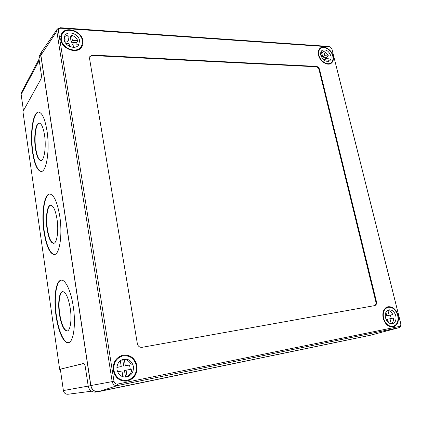 <?xml version="1.0" encoding="UTF-8"?>
<svg xmlns="http://www.w3.org/2000/svg" width="422" height="422" viewBox="0 0 422 422"><rect width="100%" height="100%" fill="white"/><g stroke="black" fill="none" stroke-linecap="round" stroke-linejoin="round"><path stroke-width="0.63" d="M40.971 160.555C38.671 159.912 36.925 155.86 35.743 148.412C33.997 137.192 35.907 123.277 39.383 123.145M35.39 148.417C33.618 137.044 35.612 122.966 39.14 123.134C41.456 123.419 43.25 127.402 44.537 135.087C46.394 146.766 44.257 160.84 40.844 160.571C38.449 160.233 36.635 156.182 35.39 148.417M53.736 243.341C50.967 242.629 48.862 237.86 47.428 229.03C45.729 217.968 47.412 205.535 50.809 205.182M47.069 229.062C45.339 217.831 47.106 205.234 50.582 205.187C53.33 205.498 55.482 210.193 57.039 219.276C58.848 230.776 56.959 243.388 53.589 243.362C50.74 242.966 48.567 238.198 47.069 229.062M67.314 330.975C64.023 330.162 61.501 324.523 59.75 314.047C58.109 303.239 59.534 292.166 62.783 291.591M59.386 314.1C57.709 303.091 59.228 291.86 62.567 291.607C65.8 291.977 68.364 297.536 70.252 308.292C72.009 319.533 70.395 330.806 67.14 331.012C63.785 330.51 61.195 324.877 59.386 314.1M32.515 152.105C29.751 134.207 32.832 111.867 38.486 112.083C42.116 112.505 44.954 118.793 47.006 130.947C49.991 149.61 46.547 171.939 41.187 171.474C37.358 170.905 34.472 164.448 32.515 152.105M41.287 171.464C37.563 170.551 34.752 164.095 32.863 152.094C30.115 134.301 33.148 112.078 38.766 112.088M43.967 231.783C41.266 214.096 44.004 194.12 49.559 194.009C53.874 194.468 57.271 201.88 59.76 216.259C62.672 234.621 59.629 254.64 54.332 254.571C49.77 253.896 46.314 246.3 43.967 231.783M54.464 254.556C49.986 253.538 46.605 245.936 44.321 231.752C41.641 214.197 44.321 194.352 49.822 193.999M56.031 315.751C53.415 298.401 55.773 280.598 61.111 280.176C65.399 279.253 71.001 290.937 73.259 306.53C76.076 324.481 73.481 342.379 68.364 342.69C63.717 343.698 58.136 330.985 56.031 315.751M68.533 342.653C63.917 343.276 58.468 330.69 56.395 315.698C53.805 298.523 56.084 280.867 61.343 280.155M23.447 110.643L21.137 94.417L21.448 92.487L39.024 59.18M91.484 391.21L68.026 394.248C65.526 394.333 63.975 393.104 63.384 390.561L60.341 369.224M83.577 363.469L83.551 363.469C84.326 363.59 84.933 364.861 85.376 367.288L88.214 386.135C89.19 390.229 91.653 392.217 95.609 392.107L370.558 335.195M42.284 50.83L39.41 55.657L38.945 58.669L41.266 74.103C41.52 76.266 41.388 77.954 40.871 79.167L22.93 111.577L59.65 369.356L83.53 363.474M59.65 369.356L83.783 363.495M41.256 52.138L40.786 55.198L90.772 385.676C91.769 389.854 94.28 391.885 98.31 391.769M331.982 49.258L400.747 323.421C401.143 325.62 400.589 327.029 399.075 327.651L117.416 385.581C114.663 385.845 112.917 384.532 112.178 381.641L56.828 31.302L57.302 29.034L60.378 27.731L328.696 46.42L330.442 47.153M58.415 30.759L113.993 381.288C114.515 383.318 115.744 384.247 117.685 384.062L399.46 326.438C400.578 326.042 400.995 325.04 400.715 323.431L331.956 49.168L330.779 47.38L329.54 46.858L60.91 28.242C59.164 28.279 58.331 29.123 58.415 30.759L56.828 31.302L40.892 55.287L90.851 385.55C91.964 389.975 94.655 391.975 98.927 391.558L369.936 335.353M374.409 305.66C375.717 305.006 376.197 303.719 375.844 301.804L319.111 69.867C318.515 68.047 317.413 67.014 315.814 66.755L92.381 55.551L89.833 56.559M376.435 301.661L319.596 69.503C319 67.684 317.903 66.644 316.3 66.386L92.698 55.097L89.981 56.321L89.548 58.516L137.35 343.693C138.036 346.283 139.603 347.496 142.056 347.327L374.757 305.597C376.234 305.048 376.793 303.734 376.435 301.661L375.844 301.804M113.244 370.358C112.69 362.762 115.702 357.761 122.28 355.345C129.934 354.269 134.845 357.74 137.013 365.763C137.609 373.845 134.28 378.951 127.027 381.087C119.779 381.578 115.185 378.001 113.244 370.358M60.673 39.431L61.601 33.781C65.748 25.536 81.836 30.97 82.944 40.792C83.298 43.065 82.923 45.085 81.815 46.858C77.527 54.623 61.749 49.221 60.673 39.431M318.536 55.15C317.861 52.033 318.431 49.685 320.24 48.119C323.943 44.869 331.75 49.712 333.122 56.042C333.828 59.238 333.232 61.628 331.323 63.2C327.625 66.301 319.881 61.475 318.536 55.15M383.16 318.214C382.121 312.116 383.719 308.297 387.955 306.752C392.687 306.367 396.063 309.226 398.078 315.334C399.17 321.543 397.508 325.399 393.098 326.897C388.43 327.145 385.117 324.249 383.16 318.214M57.302 29.034L41.651 51.742L40.892 55.287M388.435 322.572L387.607 319.227L393.652 318.024C393.731 320.683 392.919 322.582 391.22 323.721L389.986 318.742M391.268 318.494L390.413 315.081L386.758 315.783L385.903 312.322M386.109 319.496L387.422 319.243L388.193 322.371M390.413 315.081L392.798 314.58L389.131 315.281L387.902 310.328L387.507 310.413M386.758 315.783L389.131 315.281M385.782 312.596L386.563 315.772L385.239 316.025M385.239 316.052L386.563 315.772M395.794 315.772C394.406 311.573 392.085 309.595 388.831 309.848C385.887 310.903 384.78 313.546 385.502 317.761C386.858 321.933 389.153 323.922 392.376 323.737C395.398 322.703 396.538 320.045 395.794 315.772M392.798 314.58C391.605 312.148 389.975 310.729 387.902 310.328M397.698 315.408C395.783 309.616 392.587 306.905 388.103 307.269C384.078 308.73 382.564 312.354 383.551 318.141C385.413 323.864 388.556 326.607 392.982 326.37C397.16 324.951 398.732 321.295 397.698 315.408M124.986 377.131L125.513 376.888L124.485 370.542L131.875 369.071C131.532 372.505 129.939 375.01 127.096 376.593L126.057 370.21M130.282 369.382L129.559 365.025L123.767 366.132L122.744 359.824L121.8 359.802M120.312 360.731L121.256 366.56L116.883 367.451M117.622 371.851L121.974 371.001L122.907 376.788M125.513 376.888L127.096 376.593M129.559 365.025L125.334 365.779L124.305 359.438L122.744 359.824M123.767 366.132L125.334 365.779M121.256 366.56L116.889 367.393M133.384 366.465C131.912 360.974 128.557 358.568 123.324 359.243C118.714 360.879 116.604 364.344 116.989 369.635C118.355 374.947 121.557 377.4 126.6 377.004C131.527 375.496 133.79 371.982 133.384 366.465M131.152 364.666C129.733 361.591 127.455 359.845 124.305 359.438M136.412 365.879C134.36 358.283 129.707 354.986 122.464 355.994C116.208 358.273 113.344 363.02 113.866 370.236C115.718 377.495 120.08 380.881 126.964 380.407C133.827 378.37 136.976 373.528 136.412 365.879M72.009 47.222L71.782 45.819L72.937 43.935L78.397 44.252L78.081 45.602M77.131 44.178L76.63 42.569L71.202 42.247L70.368 37.131L67.995 36.772M64.376 36.735L67.699 34.968L68.533 40.116L67.393 42.021L64.898 41.873M65.948 43.529L69.113 43.714L69.551 46.415M73.497 47.359L72.937 43.935M76.63 42.569L77.806 40.681L72.357 40.348L71.518 35.211L70.368 37.131M71.202 42.247L72.357 40.348M68.533 40.116L64.213 39.853M79.536 40.581C78.772 33.813 67.715 30.073 64.84 35.701L64.176 39.647C64.925 46.399 75.833 50.128 78.777 44.721L79.536 40.581M77.806 40.681C76.551 38.001 74.451 36.176 71.518 35.211M82.374 40.755C81.325 31.444 66.08 26.296 62.145 34.098L61.259 39.468C62.282 48.752 77.247 53.874 81.309 46.499L82.364 43.809L82.374 40.755M326.95 58.705L326.47 57.392L322.893 57.181L321.675 52.945M322.35 58.436L323.041 58.473L323.294 59.502M326.206 61.274L325.547 58.621L329.134 58.832L328.532 61.364M323.795 59.95L325.547 58.621M326.47 57.392L328.406 55.92L324.824 55.699L323.79 51.516L321.865 53.008M322.893 57.181L324.824 55.699M321.189 51.379L322.318 55.546L320.873 55.461M321.195 56.411L322.318 55.546M330.885 55.904C328.733 50.782 325.773 48.957 322.012 50.429C320.752 51.51 320.356 53.13 320.825 55.293C322.957 60.393 325.9 62.24 329.651 60.831C330.959 59.745 331.37 58.104 330.885 55.904M328.406 55.92C327.33 53.742 325.789 52.27 323.79 51.516M332.747 56.015C331.449 50.018 324.049 45.423 320.535 48.504C318.816 49.991 318.278 52.212 318.921 55.176C320.198 61.169 327.541 65.748 331.043 62.804C332.852 61.311 333.422 59.048 332.747 56.015M21.137 94.417L39.225 60.504M63.384 390.561L88.209 386.104M38.945 58.669L40.786 55.198M88.214 386.135L90.772 385.676M90.851 385.55L113.993 381.288M98.927 391.558L117.416 385.581L117.685 384.062M60.91 28.242L60.378 27.731M369.588 335.443L398.964 327.683L399.46 326.438M329.54 46.858L328.696 46.42M331.956 49.168L332.119 49.701M319.111 69.867L319.596 69.503M315.814 66.755L316.3 66.386M92.381 55.551L92.698 55.097M399.075 327.651L369.772 335.4M390.598 326.818L392.982 326.37M385.75 307.796L388.103 307.269M123.155 381.071L126.964 380.407M118.74 356.975L122.464 355.994M79.668 49.052L81.309 46.499M60.62 36.756L62.145 34.098M329.376 64.044L331.043 62.804M318.9 49.791L320.535 48.504"/></g></svg>
